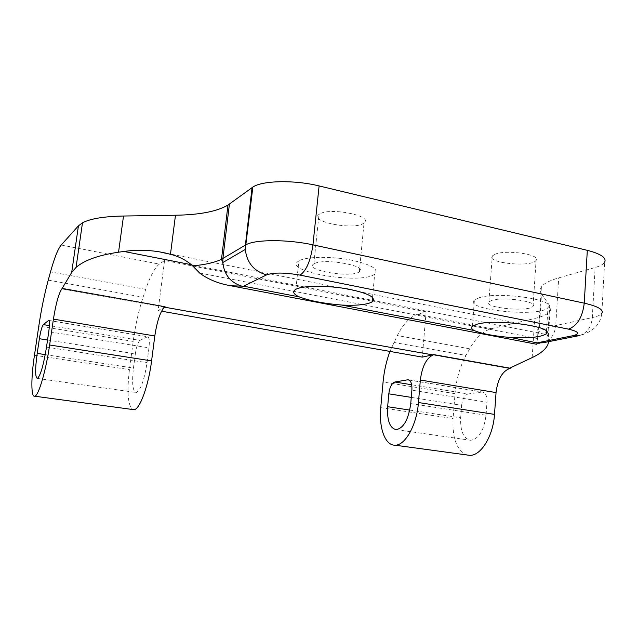 <?xml version="1.0" encoding="UTF-8"?>
<svg xmlns="http://www.w3.org/2000/svg" width="637" height="637" viewBox="0 0 637 637"><rect width="100%" height="100%" fill="white"/><g stroke="black" fill="none" stroke-linecap="round" stroke-linejoin="round"><path stroke-width="0.48" stroke-dasharray="3.19 2.39" d="M199.604 273.01L537.54 338.573L536.378 344.219M191.371 264.713L546.968 334.648C545.208 330.906 543.297 328.66 541.235 327.92L539.308 327.752C537.763 327.864 537.27 329.831 537.819 333.645L537.54 338.573M539.308 327.752L541.514 293.92C539.873 291.579 539.842 289.254 541.41 286.953C543.751 283.576 549.516 280.559 558.713 277.883L595.133 267.508C600.158 266.067 603.319 264.315 604.632 262.253L601.822 313.372C600.317 324.623 592.872 332.028 579.479 335.572C587.099 333.135 591.375 327.139 592.306 317.576C597.355 316.47 600.524 315.068 601.822 313.372M389.94 351.417L397.321 335.532C403.277 323.883 410.021 316.804 417.553 314.304L426.105 311.812L422.283 357.11M417.553 314.304L491.438 328.668C483.204 330.906 475.943 337.618 469.644 348.813L465.981 355.438C459.89 366.713 456.235 379.469 455.025 393.69L453.066 418.581C452.19 438.447 456.833 450.582 467.009 454.985M426.105 311.812L164.569 260.485L159.377 264.108C154.791 267.628 150.236 276.044 145.73 289.357L143.086 297.224C138.683 310.569 135.386 325.3 133.197 341.408L129.446 369.627C126.795 392.097 127.87 405.395 132.679 409.519M164.569 260.485L158.095 310.585L161.559 311.19M165.063 306.747L158.095 310.585M47.544 340.007L135.347 353.853L133.467 368.043C131.755 383.283 132.679 391.444 136.23 392.527C140.658 390.21 144.257 380.265 147.036 362.692L148.962 347.842L48.762 331.718M49.041 320.61L147.704 336.742C149.297 337.244 149.711 340.938 148.962 347.842M147.346 336.838L139.965 340.389L49.415 325.611M135.347 353.853C136.485 346.496 138.022 342.013 139.965 340.389M491.438 328.668L534.746 318.476C542.851 316.565 547.931 314.121 550.002 311.143C551.116 309.423 551.021 307.591 549.699 305.664L547.748 336.312L548.68 341.655M509.735 368.138L509.043 368.465L510.333 368.242M411.279 397.384L461.626 405.323L460.662 417.816C460.225 431.281 463.569 438.766 470.703 440.278C478.865 438.885 483.977 430.54 486.039 415.244L486.987 402.242L411.892 390.155M409.073 380.058L482.464 392.042C485.641 392.774 487.146 396.174 486.987 402.242M481.787 392.066L468.084 393.969L411.669 384.756M461.626 405.323C462.446 398.873 464.604 395.083 468.084 393.969M541.514 293.92L549.699 305.664M319.726 213.936L319.002 214.398C308.165 221.899 355.836 230.745 364.03 222.91C374.094 216.094 330.292 207.049 319.726 213.936M495.427 254.083L492.297 255.899C485.45 262.93 531.553 267.691 536.075 260.422C541.705 254.784 507.275 249.354 495.427 254.083M546.968 334.648L547.748 336.312M164.473 307.161L61.662 288.864M509.043 368.465L432.706 354.881M479.327 297.678C498.667 291.189 557.248 299.772 547.979 307.567C540.542 317.799 462.884 309.861 474.414 300.027L479.327 297.678M492.035 300.314L488.898 301.795C482.09 307.647 528.551 312.401 533.026 306.325C538.631 301.643 503.907 296.5 492.035 300.314M299.74 260.453C307.4 256.568 330.85 256.233 350.39 259.904C371.26 264.435 379.349 269.172 374.675 274.133C361.378 285.097 280.662 271.41 298.88 260.915L299.74 260.453M314.574 263.527L313.858 263.909C303.069 270.096 351.194 278.345 359.324 271.84C369.356 266.218 325.101 257.85 314.574 263.527M536.37 344.131L543.226 342.73C550.615 340.389 554.779 334.672 555.727 325.571L592.306 317.576L595.133 267.508M537.819 333.645L538.416 332.793C540.733 330.038 546.506 327.633 555.727 325.571L558.713 277.883M393.849 342.435L465.981 355.438M455.025 393.69L383.076 382.001M469.644 348.813L397.321 335.532M61.216 245.014L159.377 264.108M145.73 289.357L50.514 271.88M48.253 280.121L143.086 297.224M133.197 341.408L38.801 326.072M532.158 357.596L534.746 318.476M45.243 354.618L133.467 368.043M46.501 347.109L147.036 362.692M34.454 355.255L129.446 369.627M409.782 410.077L460.662 417.816M410.746 403.571L486.039 415.244M380.751 407.64L453.066 418.581M541.235 327.92L165.7 253.088M578.093 335.842L579.479 335.572M537.198 340.484L538.416 332.793L541.41 286.953M550.002 311.143L547.876 344.593M546.458 331.375L547.979 307.567M472.415 326.192L474.414 300.027M372.51 297.344L374.675 274.133M295.855 289.286L298.88 260.915M533.026 306.325L536.075 260.422M488.898 301.795L492.297 255.899M359.324 271.84L364.03 222.91M313.858 263.909L319.002 214.398M48.85 320.411L147.704 336.742M37.384 378.418L136.23 392.527M408.5 379.827L482.464 392.042M396.262 429.657L470.703 440.278"/><path stroke-width="0.96" d="M299.167 296.874C293.219 294.023 292.112 291.491 295.855 289.286L296.715 288.88C304.359 285.48 327.896 285.424 347.547 288.927C368.544 293.211 376.722 297.543 372.08 301.938C366.936 304.685 356.887 305.728 341.918 305.083C323.811 303.538 309.566 300.807 299.167 296.874L243.605 286.196L230.889 285.774C218.491 283.656 208.06 279.396 199.604 273.01L192.653 265.884C186.617 260.398 179.22 256.536 170.461 254.29L159.728 251.902C147.919 249.927 135.984 249.776 123.936 251.448L191.371 264.713M510.882 337.546C493.579 336.017 481.309 333.661 474.063 330.476C471.46 328.955 470.91 327.529 472.415 326.192L477.32 324.145C496.685 318.54 555.56 326.853 546.307 333.732C541.506 337.092 529.689 338.366 510.882 337.546L537.58 342.993L543.226 342.73L578.093 335.842M536.378 344.219L537.58 342.993M604.632 262.253C606.743 257.85 600.97 253.884 587.314 250.341L319.105 185.932C294.398 179.777 262.348 180.486 252.841 187.079L227.974 205.058C217.129 211.452 199.628 214.844 175.478 215.234L170.461 254.29M161.559 311.19L422.283 357.11L433.877 354.626C426.671 357.556 422.164 366.02 420.348 380.018L418.453 402.528C416.797 425.054 405.044 445.789 394.94 445.183C385.082 445.518 378.744 427.69 380.751 407.64L383.076 382.001C384.079 371.244 386.364 361.044 389.94 351.417M411.669 384.756L394.908 382.017L408.006 379.748C410.873 380.432 412.171 383.904 411.892 390.155L410.746 403.571C408.532 419.377 403.707 428.072 396.262 429.657C389.82 428.223 386.954 420.571 387.646 406.709L388.801 393.833L411.279 397.384M394.908 382.017C391.723 383.243 389.685 387.185 388.801 393.833M53.42 319.129L154.807 335.954C157.18 320.387 160.596 310.657 165.063 306.747L62.155 288.418C58.938 292.733 56.024 302.973 53.42 319.129L49.63 344.991C45.991 370.408 38.793 395.083 34.963 396.134L34.764 396.206C30.958 397.599 30.982 378.083 34.454 355.255L38.801 326.072C41.309 309.415 44.463 294.095 48.253 280.121L50.514 271.88C54.376 257.921 57.943 248.963 61.216 245.014L78.431 225.84L71.678 272.501L76.05 267.421C84.323 260.246 98.488 255.174 118.546 252.196L123.936 251.448M154.807 335.954L151.582 360.9L49.63 344.991M132.679 409.519L134.296 409.647C140.029 408.898 148.548 385.409 151.582 360.9M548.68 341.655L547.876 344.593C545.686 349.363 540.447 353.694 532.158 357.596L509.735 368.138M420.348 380.018L496.056 392.583C497.72 379.031 502.482 370.917 510.333 368.242L433.877 354.626M496.056 392.583L494.495 414.392L418.453 402.528M467.009 454.985L469.612 455.336C480.768 456.1 493.205 436.21 494.495 414.392M118.546 252.196L123.514 216.023C103.927 216.429 90.255 218.69 82.484 222.815L78.431 225.84M123.514 216.023L175.478 215.234M62.155 288.418L71.678 272.501M432.706 354.881L164.473 307.161M49.415 325.611L43.324 324.615C41.938 326.391 40.625 331.097 39.383 338.717L47.544 340.007M43.324 324.615L48.675 320.387C49.686 320.801 49.718 324.575 48.762 331.718L46.501 347.109C43.491 365.359 40.457 375.798 37.384 378.418C35.115 377.494 35.059 369.149 37.201 353.392L39.383 338.717M474.063 330.476L341.918 305.083M243.605 286.196L266.624 274.865C273.703 272.397 284.85 272.485 300.051 275.12L568.451 329.13C578.906 331.606 580.411 333.796 572.974 335.699L579.479 335.572M572.974 335.699L537.771 342.714M242.227 286.292C230.729 282.78 224.248 274.873 222.783 262.579L222.918 258.447L221.485 259.235C214.956 262.492 205.345 264.705 192.653 265.884M266.624 274.865C254.083 271.386 246.965 262.914 245.261 249.465L245.396 245.094L222.918 258.447L229.416 204.079M300.051 275.12C306.341 270.805 310.641 260.716 312.942 244.855C287.916 239.289 255.62 239.329 246.169 244.672L245.396 245.094L252.069 187.604M568.451 329.13C577.233 325.937 582.497 317.282 584.248 303.164L312.942 244.855L319.105 185.932M601.822 313.372C603.916 309.749 598.055 306.349 584.248 303.164L587.314 250.341M37.201 353.392L45.243 354.618M48.428 320.507L49.041 320.61M407.385 379.779L409.073 380.058M387.646 406.709L409.782 410.077M165.7 253.088L159.728 251.902M536.545 344.251L230.889 285.774M252.841 187.079L245.261 249.465L222.783 262.579L221.485 259.235L227.974 205.058M82.484 222.815L76.05 267.421M546.307 333.732L546.458 331.375M372.08 301.938L372.51 297.344M34.764 396.206L134.001 409.702M408.006 379.748L408.5 379.827M394.94 445.183L469.612 455.336"/></g></svg>
